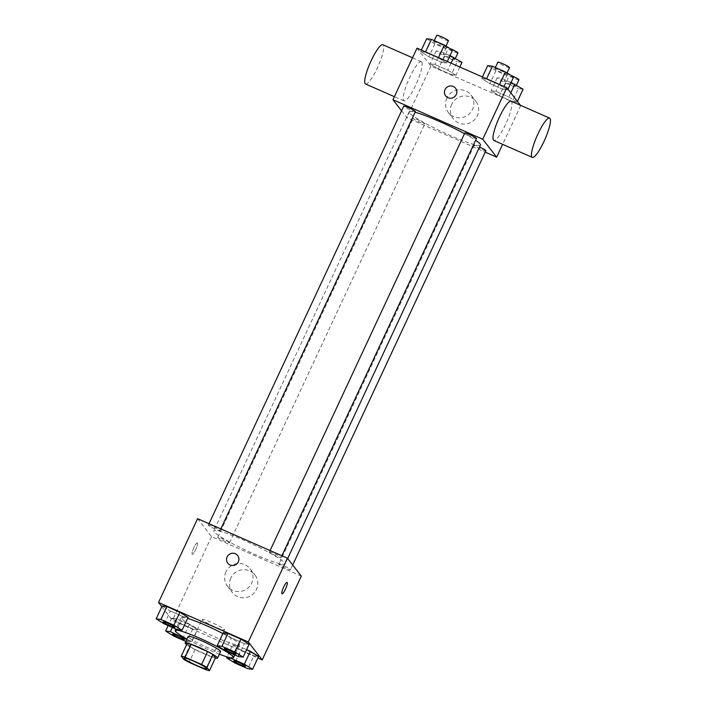 <?xml version="1.0" encoding="UTF-8"?>
<svg xmlns="http://www.w3.org/2000/svg" width="706" height="706" viewBox="0 0 706 706"><rect width="100%" height="100%" fill="white"/><g stroke="black" fill="none" stroke-linecap="round" stroke-linejoin="round"><path stroke-width="0.53" stroke-dasharray="3.53 2.65" d="M202.163 619.806A12.514 1.324 25 0 1 202.04 619.453A12.514 1.324 25 0 1 213.944 623.539A12.514 1.324 25 0 1 224.729 630.034A12.514 1.324 25 0 1 213.98 626.469A12.514 1.324 25 0 1 202.163 619.806M187.258 643.237L189.808 646.519L183.798 659.413M215.462 657.807A16.988 1.8 25 0 1 211.579 656.704L205.57 669.597M189.808 646.519A16.988 1.8 25 0 0 195.121 649.467L211.579 656.704M186.622 644.613A17.879 1.889 -155 0 0 200.566 652.238A17.879 1.889 -155 0 0 215.365 658.018M220.572 651.629A17.879 1.889 25 0 1 205.217 646.546A17.879 1.889 25 0 1 188.334 637.024A17.879 1.889 25 0 1 188.167 636.521M195.121 649.467L189.111 662.352M219.381 654.197A32.185 3.398 25 0 1 186.966 639.08M222.875 633.547A32.185 3.398 25 0 1 239.546 644.79A32.185 3.398 25 0 1 211.906 635.629A32.185 3.398 25 0 1 181.521 618.482A32.185 3.398 25 0 1 181.213 617.582A32.185 3.398 25 0 1 187.611 618.368M225.426 650.808L231.436 637.915L223.22 632.823L231.436 637.915L244.391 643.616L249.13 644.225L244.391 643.616L238.381 656.509M231.665 657.966L237.419 645.619L246.597 649.661L237.419 645.619L232.68 645.01L240.896 650.102L253.851 655.803L258.599 656.421L253.851 655.803L247.841 668.697M161.815 606.701L172.449 620.397L257.866 657.983M164.374 623.936L170.384 611.043L162.159 605.951L170.384 611.043L183.339 616.753L188.078 617.362L183.339 616.753L177.33 629.637M197.548 629.549L189.323 624.457L176.368 618.756L171.629 618.147L179.845 623.239L192.8 628.94L197.548 629.549L189.323 624.457L176.368 618.756L171.629 618.147L179.845 623.239L192.8 628.94L197.548 629.549L191.529 642.442L186.781 639.495M214.183 531.874A39.333 4.157 25 0 1 213.803 530.771A39.333 4.157 25 0 1 251.212 543.629A39.333 4.157 25 0 1 285.1 564.023A39.333 4.157 25 0 1 251.318 552.833A39.333 4.157 25 0 1 214.183 531.874M197.601 518.681L211.518 536.604L301.303 576.114M278.941 564.385A6.433 0.68 25 0 1 278.879 564.209A6.433 0.68 25 0 1 284.995 566.309A6.433 0.68 25 0 1 290.545 569.645A6.433 0.68 25 0 1 285.012 567.818A6.433 0.68 25 0 1 278.941 564.385M269.471 552.198A6.433 0.68 25 0 1 269.41 552.013A6.433 0.68 25 0 1 275.534 554.122A6.433 0.68 25 0 1 281.076 557.458A6.433 0.68 25 0 1 275.552 555.622A6.433 0.68 25 0 1 269.471 552.198M208.42 525.326A6.433 0.68 25 0 1 208.358 525.149A6.433 0.68 25 0 1 214.483 527.25A6.433 0.68 25 0 1 220.025 530.585A6.433 0.68 25 0 1 214.5 528.759A6.433 0.68 25 0 1 208.42 525.326M229.432 542.596A6.433 0.68 -155 0 0 223.352 539.172A6.433 0.68 -155 0 0 217.819 537.337A6.433 0.68 -155 0 0 223.37 540.672A6.433 0.68 -155 0 0 229.494 542.782A6.433 0.68 -155 0 0 229.432 542.596M211.518 536.604L172.449 620.397M230.809 578.108A14.305 13.935 -37.8 0 0 252.174 594.761A14.305 13.935 -37.8 0 0 254.937 574.984A14.305 13.935 -37.8 0 0 230.809 578.108M197.424 542.949A6.257 1.253 113.8 0 0 197.309 542.861A6.257 1.253 113.8 0 0 193.647 548.085A6.257 1.253 113.8 0 0 192.27 554.316A6.257 1.253 113.8 0 0 195.8 549.4A6.257 1.253 113.8 0 0 197.424 542.949A6.257 1.253 113.8 0 0 197.318 542.861A6.257 1.253 113.8 0 0 193.647 548.085A6.257 1.253 113.8 0 0 192.279 554.316A6.257 1.253 113.8 0 0 195.809 549.4A6.257 1.253 113.8 0 0 197.424 542.949M282.047 593.825L282.047 593.825A6.257 1.253 -66.2 0 1 281.941 593.737A6.257 1.253 -66.2 0 1 283.556 587.286A6.257 1.253 -66.2 0 1 287.086 582.371A6.257 1.253 -66.2 0 1 287.095 582.371L287.095 582.371M225.964 571.869A14.305 13.935 -37.8 0 0 247.338 588.522A14.305 13.935 -37.8 0 0 250.092 568.745A14.305 13.935 -37.8 0 0 225.964 571.869M237.666 555.543L237.666 555.543A6.257 6.098 142.2 0 1 236.466 564.2A6.257 6.098 142.2 0 1 227.782 563.22L227.782 563.22M480.459 145.074A39.333 4.157 25 0 1 446.677 133.884A39.333 4.157 25 0 1 409.542 112.925A39.333 4.157 25 0 1 409.162 111.822A39.333 4.157 25 0 1 415.102 112.245M464.486 133.672A39.333 4.157 25 0 1 475.606 140.3M424.791 123.647A6.433 0.68 -155 0 0 418.711 120.223A6.433 0.68 -155 0 0 413.178 118.387A6.433 0.68 -155 0 0 418.729 121.723A6.433 0.68 -155 0 0 424.853 123.832A6.433 0.68 -155 0 0 424.791 123.647M476.435 138.508A6.433 0.68 25 0 1 470.911 136.673A6.433 0.68 25 0 1 464.83 133.249A6.433 0.68 25 0 1 464.769 133.063M415.384 111.636A6.433 0.68 25 0 1 409.859 109.809A6.433 0.68 25 0 1 403.779 106.377A6.433 0.68 25 0 1 403.717 106.2M485.904 150.696A6.433 0.68 25 0 1 480.371 148.869A6.433 0.68 25 0 1 474.291 145.436A6.433 0.68 25 0 1 474.229 145.259A6.433 0.68 25 0 1 479.559 146.998M401.564 110.816L406.877 117.655L485.225 152.134M512.327 101.505L517.066 102.114L508.849 97.022L495.894 91.321L491.155 90.712L499.371 95.804L512.327 101.505L517.066 102.114L508.849 97.022L495.894 91.321L491.155 90.712L499.371 95.804L512.327 101.505L518.345 88.612L523.084 89.23M441.815 62.446L446.554 63.063L438.338 57.963L425.383 52.262L420.635 51.653L428.86 56.745L441.815 62.446L446.554 63.063L438.338 57.963L425.383 52.262L420.635 51.653L428.86 56.745L441.815 62.446L447.825 49.561L452.564 50.17M417.008 48.167L430.925 66.09L520.454 105.282M502.866 89.318L507.605 89.927L499.389 84.835L486.434 79.134L481.686 78.525L489.911 83.617L502.866 89.318L507.605 89.927L499.389 84.835L486.434 79.134L481.686 78.525L489.911 83.617L502.866 89.318L508.876 76.424L513.615 77.033M451.275 74.642L456.014 75.251L447.798 70.159L434.843 64.458L430.104 63.84L438.32 68.932L451.275 74.642L456.014 75.251L447.798 70.159L434.843 64.458L430.104 63.84L438.32 68.932L451.275 74.642L457.285 61.749L462.033 62.357M430.925 66.09L406.877 117.655M520.701 105.6L502.646 144.324M451.716 104.373A14.305 13.935 -37.8 0 0 473.082 121.026A14.305 13.935 -37.8 0 0 475.844 101.249A14.305 13.935 -37.8 0 0 451.716 104.373M511.118 101.17A21.454 4.298 -66.2 0 1 506.414 122.544A21.454 4.298 -66.2 0 1 493.829 140.45M421.711 61.96A21.454 4.298 113.8 0 0 421.332 61.66A21.454 4.298 113.8 0 0 408.756 79.566A21.454 4.298 113.8 0 0 404.053 100.94A21.454 4.298 113.8 0 0 416.161 84.093A21.454 4.298 113.8 0 0 421.711 61.96M365.576 84.005A21.454 4.298 113.8 0 0 377.684 67.158A21.454 4.298 113.8 0 0 383.234 45.034A21.454 4.298 113.8 0 0 382.855 44.725M446.872 98.134A14.305 13.935 -37.8 0 0 468.237 114.787A14.305 13.935 -37.8 0 0 470.999 95.01A14.305 13.935 -37.8 0 0 446.872 98.134M455.573 88.259L455.573 88.259A6.257 6.098 142.2 0 1 454.364 96.907A6.257 6.098 142.2 0 1 445.68 95.928L445.68 95.928M450.031 55.606L440.853 51.564L436.114 50.956L444.33 56.048L457.285 61.749M443.297 54.115A6.433 0.68 25 0 1 443.236 53.938A6.433 0.68 25 0 1 449.36 56.039A6.433 0.68 25 0 1 454.902 59.375A6.433 0.68 25 0 1 449.378 57.548A6.433 0.68 25 0 1 443.297 54.115M459.853 67.026L456.014 75.251M451.063 63.152L447.798 70.159M440.853 51.564L434.843 64.458M436.114 50.956L430.104 63.84M444.33 56.048L438.32 68.932M457.912 52.932A6.433 0.68 25 0 1 452.378 51.097A6.433 0.68 25 0 1 446.307 47.673A6.433 0.68 25 0 1 446.245 47.487A6.433 0.68 25 0 1 449.89 48.511M511.082 82.47L501.904 78.428L497.165 77.819L505.381 82.911L518.345 88.612M504.349 80.987A6.433 0.68 25 0 1 504.287 80.802A6.433 0.68 25 0 1 510.412 82.911A6.433 0.68 25 0 1 515.954 86.247A6.433 0.68 25 0 1 510.429 84.411A6.433 0.68 25 0 1 504.349 80.987M517.419 101.373L517.066 102.114M510.8 92.848L508.849 97.022M501.904 78.428L495.894 91.321M497.165 77.819L491.155 90.712M505.381 82.911L499.371 95.804M518.963 79.796A6.433 0.68 25 0 1 513.43 77.969A6.433 0.68 25 0 1 507.358 74.536A6.433 0.68 25 0 1 507.296 74.359A6.433 0.68 25 0 1 510.941 75.374M426.653 38.759L434.87 43.851L447.825 49.561M433.837 41.928A6.433 0.68 25 0 1 433.775 41.742A6.433 0.68 25 0 1 439.9 43.851A6.433 0.68 25 0 1 445.442 47.187A6.433 0.68 25 0 1 439.917 45.352A6.433 0.68 25 0 1 433.837 41.928M447.286 61.493L446.554 63.063M421.367 50.091L420.635 51.653M434.87 43.851L428.86 56.745M448.451 40.736A6.433 0.68 25 0 1 442.918 38.909A6.433 0.68 25 0 1 436.846 35.477A6.433 0.68 25 0 1 436.785 35.3M487.705 65.632L495.921 70.724L508.876 76.424M494.888 68.791A6.433 0.68 25 0 1 494.827 68.614A6.433 0.68 25 0 1 500.951 70.715A6.433 0.68 25 0 1 506.493 74.051A6.433 0.68 25 0 1 500.969 72.224A6.433 0.68 25 0 1 494.888 68.791M507.958 89.185L507.605 89.927M482.419 76.954L481.686 78.525M495.921 70.724L489.911 83.617M509.503 67.608A6.433 0.68 25 0 1 503.969 65.773A6.433 0.68 25 0 1 497.898 62.349A6.433 0.68 25 0 1 497.836 62.172M185.872 641.427L191.529 642.442M184.39 639.486A6.433 0.68 25 0 1 178.759 637.571A6.433 0.68 25 0 1 172.802 634.2A6.433 0.68 25 0 1 172.732 634.05M189.323 624.457L183.445 637.068M176.368 618.756L172.317 627.431M171.629 618.147L168.152 625.604M179.845 623.239L173.835 636.124M192.8 628.94L186.79 641.833M245.441 666.349A6.433 0.68 25 0 1 239.811 664.443A6.433 0.68 25 0 1 233.854 661.063A6.433 0.68 25 0 1 233.783 660.913M237.419 645.619L232.68 645.01L227.138 656.898M232.68 645.01L240.896 650.102L234.886 662.996M240.896 650.102L253.851 655.803M174.929 627.29A6.433 0.68 25 0 1 169.299 625.384A6.433 0.68 25 0 1 163.342 622.004A6.433 0.68 25 0 1 163.271 621.854M170.384 611.043L183.339 616.753M235.98 654.162A6.433 0.68 25 0 1 230.35 652.247A6.433 0.68 25 0 1 224.393 648.876A6.433 0.68 25 0 1 224.323 648.726M231.436 637.915L244.391 643.616M206.699 668.706L224.729 630.034M184.01 658.124L202.04 619.453M181.213 617.582L175.891 629.002M239.546 644.79L234.816 654.939M227.491 586.289L232.336 592.519M250.092 568.745L254.937 574.984M409.162 111.822L213.803 530.771M287.66 558.543L285.1 564.023M229.494 542.782L424.853 123.832M217.819 537.337L413.178 118.387M270.08 550.574L269.41 552.013M281.87 555.763L281.076 557.458M209.029 523.711L208.358 525.149M220.819 528.891L220.025 530.585M474.229 145.259L278.879 564.209M292.69 565.029L290.545 569.645M421.332 61.66L412.525 57.786M404.053 100.94L394.38 96.687M448.398 112.554L453.243 118.793M470.999 95.01L475.844 101.249M446.245 47.487L443.236 53.938M455.423 58.263L454.902 59.375M507.296 74.359L504.287 80.802M516.474 85.135L515.954 86.247M434.287 40.648L433.775 41.742M445.963 46.075L445.442 47.187M495.338 67.52L494.827 68.614M507.014 72.939L506.493 74.051"/><path stroke-width="1.06" d="M184.125 658.477A12.514 1.324 25 0 1 184.01 658.124A12.514 1.324 25 0 1 195.915 662.21A12.514 1.324 25 0 1 206.699 668.706A12.514 1.324 25 0 1 195.941 665.14A12.514 1.324 25 0 1 184.125 658.477M189.111 662.352L205.57 669.597A16.988 1.8 25 0 0 209.453 670.7L206.902 667.417A16.988 1.8 25 0 0 201.589 664.47L185.14 657.233A16.988 1.8 25 0 0 181.248 656.13L183.798 659.413A16.988 1.8 25 0 0 189.111 662.352M201.589 664.47L207.599 651.585L191.149 644.34L185.14 657.233M191.149 644.34A16.988 1.8 25 0 0 187.258 643.237L181.248 656.13M207.599 651.585A16.988 1.8 25 0 1 212.912 654.524L206.902 667.417M209.453 670.7L215.462 657.807L212.912 654.524M215.365 658.018A17.879 1.889 -155 0 0 217.563 658.08A17.879 1.889 -155 0 0 198.88 647.323A17.879 1.889 -155 0 0 185.157 642.963A17.879 1.889 -155 0 0 186.622 644.613M185.157 642.963L188.167 636.521A17.879 1.889 25 0 1 201.881 640.871A17.879 1.889 25 0 1 220.572 651.629L217.563 658.08M186.966 639.08A32.185 3.398 25 0 1 175.512 631.376A32.185 3.398 25 0 1 175.203 630.476A32.185 3.398 25 0 1 205.808 640.995A32.185 3.398 25 0 1 233.536 657.674A32.185 3.398 25 0 1 219.381 654.197M187.611 618.368A32.185 3.398 25 0 1 222.875 633.547M243.12 657.118L249.13 644.225L240.914 639.133L227.959 633.432L223.22 632.823L217.201 645.716L225.426 650.808L238.381 656.509L243.12 657.118L234.904 652.026L221.949 646.325L217.201 645.716M252.58 669.306L258.599 656.421L246.597 649.661L250.374 651.329L244.364 664.214L231.409 658.513L226.67 657.904L234.886 662.996L247.841 668.697L252.58 669.306L244.364 664.214M257.866 657.983L262.226 659.907L248.309 641.975L158.532 602.465L161.815 606.701M182.069 630.255L188.078 617.362L179.862 612.27L166.907 606.569L162.159 605.951L156.15 618.844L164.374 623.936L177.33 629.637L182.069 630.255L173.852 625.163L160.889 619.453L156.15 618.844M262.226 659.907L301.303 576.114L287.386 558.19L197.601 518.681L158.532 602.465M287.386 558.19L248.309 641.975M227.782 563.22A6.257 6.098 142.2 0 1 227.111 556.91A6.257 6.098 142.2 0 1 237.666 555.543A6.257 6.098 142.2 0 1 236.466 564.191A6.257 6.098 142.2 0 1 227.111 556.91A6.257 6.098 142.2 0 1 237.666 555.543M281.941 593.737A6.257 1.253 -66.2 0 1 283.565 587.286A6.257 1.253 -66.2 0 1 287.095 582.371A6.257 1.253 -66.2 0 1 285.718 588.601A6.257 1.253 -66.2 0 1 282.056 593.825A6.257 1.253 -66.2 0 1 281.941 593.737M287.095 582.371A6.257 1.253 -66.2 0 1 285.718 588.601A6.257 1.253 -66.2 0 1 282.047 593.825M415.102 112.245A39.333 4.157 25 0 1 464.486 133.672M475.606 140.3A39.333 4.157 25 0 1 480.459 145.074L287.66 558.543M270.08 550.574L464.769 133.063A6.433 0.68 25 0 1 470.893 135.173A6.433 0.68 25 0 1 476.435 138.508L281.87 555.763M209.029 523.711L403.717 106.2A6.433 0.68 25 0 1 409.842 108.3A6.433 0.68 25 0 1 415.384 111.636L220.819 528.891M479.559 146.998A6.433 0.68 25 0 1 485.904 150.696L292.69 565.029M485.225 152.134L496.662 157.164L482.745 139.241L392.96 99.731L401.564 110.816M520.454 105.282L506.784 87.676L482.745 139.241M506.784 87.676L417.008 48.167L392.96 99.731M445.68 95.928A6.257 6.098 142.2 0 1 445.018 89.627A6.257 6.098 142.2 0 1 455.573 88.259A6.257 6.098 142.2 0 1 454.364 96.907A6.257 6.098 142.2 0 1 445.018 89.627A6.257 6.098 142.2 0 1 455.573 88.259M502.646 144.324L496.662 157.164M532.306 157.385L493.829 140.45A21.454 4.298 -66.2 0 1 493.459 140.15A21.454 4.298 -66.2 0 1 499.01 118.017A21.454 4.298 -66.2 0 1 511.118 101.17L549.595 118.105A21.454 4.298 -66.2 0 1 544.891 139.479A21.454 4.298 -66.2 0 1 532.306 157.385A21.454 4.298 -66.2 0 1 531.936 157.076A21.454 4.298 -66.2 0 1 537.487 134.952A21.454 4.298 -66.2 0 1 549.595 118.105M412.525 57.786L382.855 44.725A21.454 4.298 113.8 0 0 370.279 62.631A21.454 4.298 113.8 0 0 365.576 84.005L394.38 96.687M459.853 67.026L462.033 62.357L450.031 55.606M453.808 57.265L451.063 63.152M449.89 48.511A6.433 0.68 25 0 1 457.912 52.932L455.423 58.263M517.419 101.373L523.084 89.23L511.082 82.47M514.859 84.138L510.8 92.848M510.941 75.374A6.433 0.68 25 0 1 518.963 79.796L516.474 85.135M447.286 61.493L452.564 50.17L444.348 45.078L431.392 39.377L426.653 38.759L421.367 50.091M444.348 45.078L438.497 57.627M431.392 39.377L425.541 51.917M434.287 40.648L436.785 35.3A6.433 0.68 25 0 1 442.9 37.4A6.433 0.68 25 0 1 448.451 40.736L445.963 46.075M507.958 89.185L513.615 77.033L505.399 71.941L492.444 66.24L487.705 65.632L482.419 76.954M505.399 71.941L499.548 84.491M492.444 66.24L486.593 78.79M495.338 67.52L497.836 62.172A6.433 0.68 25 0 1 503.952 64.272A6.433 0.68 25 0 1 509.503 67.608L507.014 72.939M186.781 639.495L170.358 631.649L165.619 631.032L173.835 636.124L185.872 641.427M172.714 634.067L172.741 634.014A6.433 0.68 25 0 1 172.741 634.014A6.433 0.68 25 0 1 178.865 636.124A6.433 0.68 25 0 1 184.407 639.459A6.433 0.68 25 0 1 184.39 639.486A6.433 0.68 25 0 1 178.856 637.677A6.433 0.68 25 0 1 172.776 634.253A6.433 0.68 25 0 1 172.714 634.067A6.433 0.68 25 0 1 178.839 636.177A6.433 0.68 25 0 1 184.381 639.512L184.407 639.459M172.317 627.431L170.358 631.649M168.152 625.604L165.619 631.032M233.765 660.94A6.433 0.68 25 0 1 239.89 663.04A6.433 0.68 25 0 1 245.432 666.376A6.433 0.68 25 0 1 239.908 664.549A6.433 0.68 25 0 1 233.827 661.116A6.433 0.68 25 0 1 233.765 660.94L233.792 660.887A6.433 0.68 25 0 1 233.792 660.887A6.433 0.68 25 0 1 239.916 662.987A6.433 0.68 25 0 1 245.459 666.323A6.433 0.68 25 0 1 245.441 666.349M258.599 656.421L250.374 651.329M231.665 657.966L231.409 658.513M227.138 656.898L226.67 657.904M163.271 621.854A6.433 0.68 25 0 1 163.28 621.827A6.433 0.68 25 0 1 169.396 623.928A6.433 0.68 25 0 1 174.947 627.272A6.433 0.68 25 0 1 174.929 627.29M188.078 617.362L179.862 612.27L173.852 625.163M179.862 612.27L166.907 606.569L160.889 619.453M166.907 606.569L162.159 605.951M163.315 622.057A6.433 0.68 25 0 1 163.254 621.88A6.433 0.68 25 0 1 169.378 623.98A6.433 0.68 25 0 1 174.92 627.316A6.433 0.68 25 0 1 169.396 625.49A6.433 0.68 25 0 1 163.315 622.057M224.323 648.726A6.433 0.68 25 0 1 224.331 648.699A6.433 0.68 25 0 1 230.447 650.8A6.433 0.68 25 0 1 235.998 654.135A6.433 0.68 25 0 1 235.98 654.162L235.972 654.188A6.433 0.68 25 0 1 230.447 652.353A6.433 0.68 25 0 1 224.367 648.929A6.433 0.68 25 0 1 224.305 648.743A6.433 0.68 25 0 1 230.43 650.853A6.433 0.68 25 0 1 235.972 654.188M249.13 644.225L240.914 639.133L234.904 652.026M240.914 639.133L227.959 633.432L221.949 646.325M227.959 633.432L223.22 632.823M175.891 629.002L175.203 630.476M234.816 654.939L233.536 657.674"/></g></svg>
